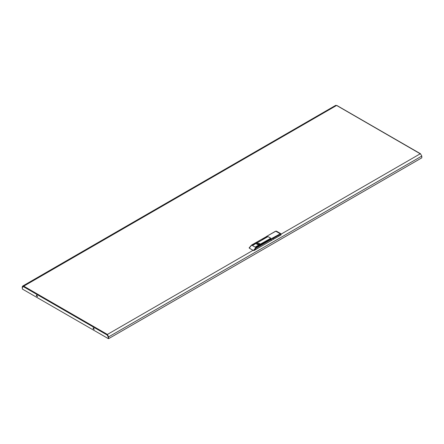 <?xml version="1.0" encoding="UTF-8"?>
<svg xmlns="http://www.w3.org/2000/svg" width="444" height="444" viewBox="0 0 444 444"><rect width="100%" height="100%" fill="white"/><g stroke="black" fill="none" stroke-linecap="round" stroke-linejoin="round"><path stroke-width="0.67" d="M36.669 295.171L37.435 296.503M36.325 295.587L37.318 296.636L37.49 296.259L36.497 295.21L36.325 295.587M94.139 329.243L93.373 327.911M94.195 328.993L94.023 329.37L93.029 328.321L93.201 327.944L94.195 328.993M108.319 336.696L108.158 338.567L22.361 289.033L22.361 287.257L23.432 286.635L107.082 334.926L107.37 334.421L108.608 336.896L108.608 338.661L421.8 157.842L421.8 156.077L420.568 153.94M108.158 336.791L107.082 334.926L107.376 334.759L108.303 336.374M108.608 338.661L108.319 336.73L108.608 336.896L421.8 156.077M22.361 288.866L22.2 287.013L22.677 286.075L23.726 286.13L107.37 334.421L108.319 336.73M336.918 105.644L335.725 105.339L22.677 286.075M22.2 287.013L23.504 286.38M281.046 234.149L420.274 153.768L336.63 105.478L23.726 286.13L23.432 286.635M258.075 244.705L258.502 244.711M259.784 244.189L256.804 244.189M258.697 244.694L258.697 244.028L257.265 244.511M258.697 244.028L258.808 244.672M259.324 244.511L259.557 244.122L258.808 244.017M259.091 244.605L259.091 243.85M273.282 238.3L279.098 234.937L273.282 238.3L273.282 239.388L271.167 240.609L271.167 239.433L270.235 238.561L270.557 238.04L268.198 236.713M279.098 234.937L279.098 236.03L280.947 234.965L280.292 234.166L256.221 248.063L254.073 250.477L271.167 240.609L270.879 238.928L280.669 233.594L276.423 231.174L275.757 231.241L266.456 236.474L267.443 236.946L268.17 236.696L270.529 238.056L270.091 238.478L270.879 238.928L255.927 247.558L251.709 245.127L249.201 248.085L253.419 250.521L255.927 247.558L256.221 248.063M267.621 236.846L266.661 236.491L251.504 245.105L266.367 236.663M280.991 234.654L280.947 234.965M273.282 239.388L279.098 236.03M267.621 236.68L268.198 236.68M259.474 244.439L259.962 243.756L257.115 243.079L256.626 243.756L259.474 244.439M262.299 239.333L266.616 236.979L262.299 239.416M252.841 245.21L266.983 237.19L252.841 245.293M252.481 244.999L256.798 242.646L252.481 245.082M265.817 241.364L270.141 239.011L265.817 241.447M255.999 247.031L260.317 244.683L255.999 247.114M255.633 246.82L269.774 238.8L255.633 246.908M254.073 250.477L253.419 250.521M249.201 248.085L249.206 247.752M107.37 334.421L253.058 250.311M280.292 234.166L280.003 233.661L275.757 231.241L275.469 231.407M280.947 234.543L280.669 233.594M420.479 153.752L336.835 105.456M281.069 234.793L281.069 234.377M266.456 236.474L275.552 231.219L276.423 231.174M273.343 238.334L278.954 235.092M249.117 247.863L251.504 245.105"/></g></svg>
